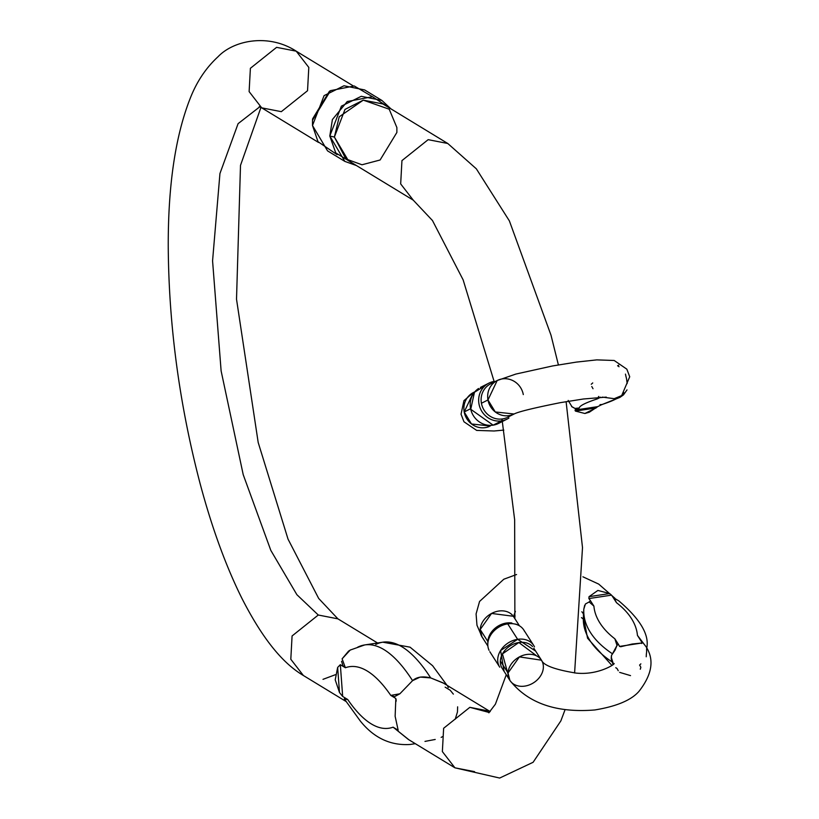 <?xml version="1.0" encoding="UTF-8"?>
<svg xmlns="http://www.w3.org/2000/svg" width="819" height="819" viewBox="0 0 819 819"><rect width="100%" height="100%" fill="white"/><g stroke="black" fill="none" stroke-linecap="round" stroke-linejoin="round"><path stroke-width="1.23" d="M613.492 663.625C617.935 662.141 599.887 675.614 576.074 673.085C554.965 669.655 543.427 665.356 541.482 660.186L519.41 656.899L508.026 672.983L509.899 680.425C527.968 703.214 556.255 713.062 594.748 709.971C616.502 706.408 631.234 700.214 638.933 691.4C652.129 674.59 654.494 659.684 646.027 646.682L642.076 641.594A18.755 14.762 147.3 0 0 640.888 640.765A66.8 35.862 -176.9 0 1 642.157 642.976L619.522 646.416A42.834 22.993 3.1 0 0 618.314 644.195A18.755 14.762 147.3 0 0 617.014 645.403L615.028 650.194L611.517 655.364A18.755 14.762 147.3 0 0 611.281 657.309L613.339 663.861L611.281 657.309A18.755 14.762 147.3 0 0 611.312 659.223L612.981 664.311M646.58 650.04L646.652 648.668L646.58 650.04A18.755 14.762 -32.7 0 1 646.365 653.9L646.222 656.766M640.867 663.861A18.755 14.762 -32.7 0 1 639.578 665.069A66.8 35.862 -176.9 0 1 640.847 667.28L640.304 669.236M584.684 605.282L583.814 609.09L585.431 603.982L589.168 601.945A18.755 14.762 -32.7 0 1 590.458 600.736A42.834 22.993 3.1 0 0 588.861 598.576L589.035 596.682L597.88 590.438L609.674 593.55L611.506 595.137A66.8 35.862 -176.9 0 1 613.032 597.307L616.482 602.692L614.219 598.136A18.755 14.762 147.3 0 0 613.032 597.307L616.482 602.692A108.712 58.364 -176.9 0 1 637.438 635.38L640.888 640.765A18.755 14.762 -32.7 0 1 642.076 641.594L637.438 635.38L640.888 640.765A66.8 35.862 -176.9 0 1 642.157 642.976L632.217 644.021L620.628 646.754M583.671 611.906A18.755 14.762 147.3 0 0 583.456 615.765L583.671 611.906L583.456 615.765A18.755 14.762 -32.7 0 1 583.435 613.851L581.848 611.752L583.435 613.851A18.755 14.762 -32.7 0 1 583.671 611.906L583.814 609.09A118.325 63.524 3.1 0 0 583.804 609.326A118.325 63.524 3.1 0 0 612.479 653.808L617.014 645.403A18.755 14.762 -32.7 0 1 618.314 644.195L614.864 638.81L617.014 645.403L614.864 638.81A108.712 58.364 -176.9 0 1 593.908 606.121L590.458 600.736A18.755 14.762 147.3 0 0 589.168 601.945L593.908 606.121L590.458 600.736A42.834 22.993 3.1 0 0 588.861 598.576L611.506 595.137A66.8 35.862 -176.9 0 1 613.032 597.307A18.755 14.762 -32.7 0 1 614.219 598.136L614.68 598.095M612.039 661.906A118.325 63.524 -176.9 0 1 583.363 617.424A118.325 63.524 3.1 0 0 612.039 661.906L611.312 659.223A18.755 14.762 -32.7 0 1 611.517 655.364L611.312 659.223L611.517 655.364L612.479 653.808A118.325 63.524 -176.9 0 1 583.804 609.326A118.325 63.524 -176.9 0 1 583.814 609.09M618.212 670.72A42.834 22.993 3.1 0 0 617.004 668.499A18.755 14.762 -32.7 0 1 615.816 667.669L615.775 667.761M583.384 617.188L583.456 615.765L583.384 617.188A118.325 63.524 3.1 0 0 583.363 617.424A118.325 63.524 -176.9 0 1 583.384 617.188L583.456 615.765M515.386 611.414L513.503 616.523L515.386 611.414M487.878 646.058L482.053 636.967L480.18 629.524L491.564 613.441L513.38 616.277M532.534 646.57A18.755 14.762 147.3 0 0 513.134 644.225A18.755 14.762 147.3 0 0 500.348 660.994L508.026 672.983A18.755 14.762 -32.7 0 1 520.812 656.214A18.755 14.762 -32.7 0 1 540.212 658.558A18.755 14.762 -32.7 0 1 543.355 667.628A18.755 14.762 -32.7 0 1 530.569 684.397A18.755 14.762 -32.7 0 1 511.169 682.053A18.755 14.762 -32.7 0 1 508.026 672.983L500.348 660.994A18.755 14.762 147.3 0 0 503.48 670.065M512.366 615.1A18.755 14.762 147.3 0 0 492.966 612.755A18.755 14.762 147.3 0 0 480.18 629.524L487.858 641.512A18.755 14.762 -32.7 0 1 511.865 622.993M487.858 641.512L480.18 629.524A18.755 14.762 147.3 0 0 483.312 638.595M498.966 665.775A20.158 15.868 -32.7 0 1 517.639 639.322L507.719 623.863A20.158 15.868 147.3 0 0 489.056 650.306M524.559 631.377A20.158 15.868 147.3 0 0 507.719 623.863L517.639 639.322A20.158 15.868 -32.7 0 1 534.469 646.836M535.646 651.095L517.639 639.322L500.604 650.521L504.074 671.324M507.719 673.044L502.446 653.9L518.857 642.516L535.687 655.128M487.807 644.154A20.158 15.868 -32.7 0 1 507.719 623.863L506.377 623.034L507.719 623.863A20.158 15.868 -32.7 0 1 519.942 626.125M506.377 623.034A18.755 14.762 147.3 0 0 487.848 641.922M621.048 646.641L619.522 646.416L624.303 645.689L619.522 646.416A42.834 22.993 3.1 0 0 618.314 644.195L614.864 638.81A108.712 58.364 -176.9 0 1 593.908 606.121L589.168 601.945M646.672 648.382C649.651 635.073 640.386 619.256 618.867 600.921L614.219 598.136L616.482 602.692A108.712 58.364 -176.9 0 1 637.438 635.38L646.119 646.836M630.517 675.614L619.655 672.368M609.674 593.55L611.506 595.137L588.861 598.576L589.035 596.682L609.674 593.55L589.035 596.682L597.88 590.438M642.157 642.976L641.686 643.499M600.01 404.647L601.934 404.525L598.986 406.019A66.8 6.317 -10.4 0 1 597.665 406.644L589.311 412.213L584.889 413.493L575.399 411.077L575.02 410.073A42.834 4.054 169.6 0 0 576.412 409.439A18.755 17.772 -116.8 0 1 574.958 408.446L571.826 406.705M490.315 426.013L471.498 423.976L464.199 411.957L473.402 392.536L474.805 391.83M625.46 374.109L626.013 376.689A18.755 17.772 -116.8 0 1 626.832 381.173L627.18 383.527M618.662 365.161A66.8 6.317 -10.4 0 1 617.598 365.755A18.755 17.772 -116.8 0 1 619.051 366.748M623.791 392.629A18.755 17.772 -116.8 0 1 623.157 393.509M571.59 406.48L574.958 408.446L579.361 407.954L574.958 408.446A18.755 17.772 63.2 0 0 576.412 409.439L579.361 407.954A108.712 10.289 -10.4 0 1 597.246 398.914L600.194 397.43A42.834 4.054 169.6 0 0 600.603 397.215A42.834 4.054 169.6 0 1 600.194 397.43A18.755 17.772 -116.8 0 1 599.918 397.256A18.755 17.772 63.2 0 0 600.194 397.43L597.246 398.914L598.73 396.437L597.246 398.914A108.712 10.289 -10.4 0 0 579.361 407.954L576.412 409.439A42.834 4.054 169.6 0 1 575.02 410.073L597.665 406.644L575.02 410.073L575.399 411.077L584.889 413.493L596.048 407.944L575.399 411.077L596.048 407.944L597.665 406.644A66.8 6.317 -10.4 0 0 598.986 406.019L601.934 404.525A108.712 10.289 -10.4 0 0 618.181 397.614A108.712 10.289 -10.4 0 1 601.934 404.525M490.622 383.845L497.184 380.528L487.981 399.948L495.28 411.957L514.107 413.994M592.741 382.934L591.236 384.275M620.341 396.57L614.199 398.679L602.374 397.123L614.199 398.679L621.918 395.495M470.618 408.722L464.199 411.957A18.755 17.772 63.2 0 0 489.301 426.484M474.416 392.066A18.755 17.772 63.2 0 0 464.199 411.957L470.311 408.876M513.083 414.475A18.755 17.772 -116.8 0 1 487.981 399.948L481.418 403.255A18.755 17.772 63.2 0 0 506.521 417.782M491.635 383.374A18.755 17.772 63.2 0 0 481.418 403.255L487.981 399.948A18.755 17.772 -116.8 0 1 498.198 380.057A18.755 17.772 -116.8 0 1 523.3 394.584M478.562 388.503A20.158 19.113 63.2 0 0 471.683 412.295A20.158 19.113 63.2 0 0 493.13 425.153L501.597 420.874A20.158 19.113 -116.8 0 1 480.149 408.016A20.158 19.113 -116.8 0 1 487.029 384.224A20.158 19.113 -116.8 0 1 494.369 381.398A20.158 19.113 63.2 0 0 478.992 404.013A20.158 19.113 63.2 0 0 501.597 420.874L493.13 425.153A20.158 19.113 63.2 0 0 500.47 422.317L493.13 425.153L470.73 409.265L474.477 392.229L484.94 385.841M508.937 418.038A20.158 19.113 -116.8 0 1 501.597 420.874L502.436 418.939L501.597 420.874M502.436 418.939A18.755 17.772 -116.8 0 1 482.565 407.176A18.755 17.772 -116.8 0 1 488.564 385.073M593.007 388.718L591.768 386.496M490.212 711.588L442.915 682.8L430.681 677.907L420.198 677.088L412.571 680.65L399.877 693.785L394.482 696.682L390.786 695.403L395.843 698.484L395.137 716.318L398.167 730.241L393.12 727.17L408.405 739.475L454.944 767.823L442.362 751.586L443.632 728.275L469.85 707.329L489.475 711.158L469.85 707.329L443.632 728.275L442.362 751.586L454.944 767.823L474.57 771.652M455.2 719.256L457.463 711.957L457.626 706.838M558.394 364.905L551.003 335.186L509.387 220.905L476.341 168.827L447.778 143.489L382.893 103.962L363.267 100.143L344.994 109.418L334.387 137.049L348.372 160.637L413.257 200.153L400.675 183.917L401.945 160.606L428.163 139.66L447.788 143.489L428.163 139.66L401.945 160.606L400.675 183.917L413.257 200.153L432.483 220.546L463.134 279.873L494.113 381.439M318.284 615.018L337.909 618.847L318.284 615.018L296.887 594.696L270.823 550.388L243.212 474.651L221.12 370.915L212.571 260.851L219.942 173.536L238.094 123.659L259.756 106.828L238.094 123.659L219.942 173.536L212.571 260.851L221.12 370.915L243.212 474.651L270.823 550.388L296.887 594.696L318.284 615.018L292.076 635.964L290.806 659.275L303.388 675.511L290.806 659.275L292.076 635.964L318.284 615.018M281.316 111.671L261.701 107.842L249.119 91.605L250.389 68.294L276.597 47.348L296.222 51.177L308.804 67.414L307.534 90.725L281.316 111.671M345.864 701.381L303.388 675.511C284.254 664.148 264.056 641.779 241.779 598.095C225.788 565.847 211.916 527.753 200.164 483.814C179.422 404.627 168.786 325.604 168.243 246.754C168.049 185.35 175.399 135.8 190.305 98.116C196.816 81.542 206.071 67.742 218.059 56.716C233.743 40.233 268.55 33.21 296.222 51.177L276.597 47.348L250.389 68.294L249.119 91.605L261.701 107.842L318.519 142.445M312.561 119.543L329.944 90.991M489.25 712.499L469.85 707.329L489.25 712.499M344.318 698.822L344.819 698.105L347.717 699.508L342.67 696.437L339.496 692.546L335.217 679.831L337.653 667.413L340.335 664.68L345.383 667.751L342.966 665.765L341.564 661.281M446.99 685.288L432.606 665.714L410.073 647.184L382.821 642.188L364.711 644.932L350.184 650.081L342.107 658.834L348.536 651.136L350.522 649.887M323.003 679.34L335.391 674.702M329.801 136.036L341.4 106.153L361.271 96.304L381.941 100.471L390.97 108.886L372.512 96.714L347.236 101.536L332.401 119.543L329.801 136.036L335.739 152.887L356.449 165.551L344.84 161.394L329.801 136.036L334.387 137.049L339.22 116.8L363.267 100.143L389.22 109.214L396.877 127.559L396.877 132.453L380.108 159.992L361.998 164.773L345.905 158.947L334.387 137.049L329.801 136.036M381.941 100.471L364.639 89.936L343.98 85.77L324.099 95.618L312.5 125.502L327.539 150.86L344.84 161.394M337.09 154.648L317.987 141.687L312.5 125.502L312.5 120.239L330.528 90.633L354.248 85.975L372.389 96.683M330.528 90.633L329.371 91.339L312.602 118.878L312.5 120.239M453.357 694.123L450.184 690.233L445.137 687.151M408.886 739.762L393.12 727.17L398.167 730.241L395.137 716.318L395.843 698.484L390.786 695.403C382.893 683.906 375.071 675.798 367.322 671.078C359.561 666.359 352.252 665.243 345.383 667.751L340.335 664.68L342.67 696.437L347.717 699.508C355.62 711.005 363.441 719.113 371.191 723.842C378.941 728.562 386.251 729.668 393.12 727.17A226.064 68.735 81.4 0 1 347.717 699.508L344.502 699.191L360.329 721.048C373.863 737.899 390.428 745.71 410.032 744.481L415.305 743.683M395.843 698.484L396.058 701.433L396.222 699.805M375.767 644.461A245.301 74.58 81.4 0 1 382.913 642.178A245.301 74.58 81.4 0 1 430.681 677.907L443.478 683.148M447.717 686.639L448.351 687.479M342.107 658.834L345.383 667.751A226.064 68.735 81.4 0 1 390.786 695.403L399.877 693.785L412.571 680.65A245.301 74.58 -98.6 0 0 364.803 644.922A245.301 74.58 81.4 0 1 412.571 680.65C416.758 676.904 422.799 675.992 430.681 677.907A245.301 74.58 -98.6 0 0 382.913 642.178M357.647 647.205A245.301 74.58 81.4 0 1 364.803 644.922M435.206 739.465L424.979 741.4M442.669 736.578L441.154 737.387M335.217 679.831L339.496 692.546L337.653 667.413L335.217 679.831M337.653 667.413L340.335 664.68L342.67 696.437L339.496 692.546L337.653 667.413M583.312 619.072L581.48 617.618M515.079 615.99L513.871 617.106M482.053 636.967L476.965 625.225L476.085 613.922L479.555 601.463L503.828 579.217L516.564 574.518M582.913 576.801L598.689 584.09L614.926 598.259M533.793 648.198L541.482 660.186M509.899 680.425L502.221 668.437M513.626 616.727L519.451 625.818M499.744 667.188L489.834 651.719M523.781 629.965L533.691 645.433M515.806 624.109L517.864 625.01M487.807 644.277L487.837 642.024M611.854 665.366L587.551 638.206L583.404 616.707M503.808 430.098L494.082 430.989L476.678 430.415L463.963 421.775L461.046 414.189L463.933 400.665L473.402 392.536M497.184 380.528L515.878 374.058L552.579 365.95L576.371 362.1L596.795 359.879L614.189 360.483L626.842 369.174L629.719 376.75L621.621 395.72M507.534 417.311L514.097 414.004C518.263 411.773 533.691 407.985 560.38 402.651L583.374 398.996L606.295 397.113M480.425 387.418L488.892 383.138M507.074 419.123L498.607 423.403M568.191 400.44L572.061 406.9M601.207 404.893L619.901 397.41L623.464 394.901L627.006 389.905M377.549 642.987L337.909 618.847L318.683 598.454L288.032 539.127L258.19 442.485L236.517 299.211L240.499 165.366L260.954 107.412M259.244 106.654L261.701 107.842M296.222 51.177L353.03 85.78M566.103 401.638L582.504 547.594L574.6 672.983M565.079 709.663L560.861 720.884L533.108 762.284L499.672 778.05L454.944 767.823M502.303 421.539L514.649 519.789L514.875 618.673M506.265 674.754L495.403 704.186L488.83 712.817"/></g></svg>
